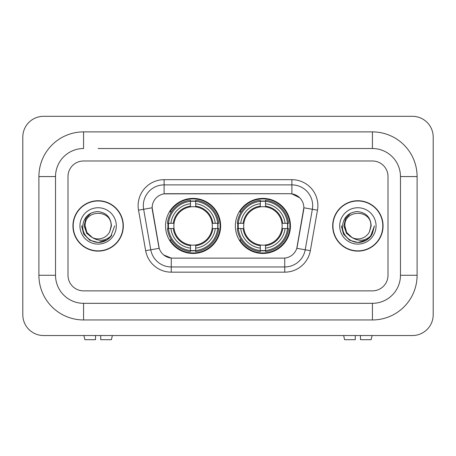 <?xml version="1.0" encoding="UTF-8"?>
<svg xmlns="http://www.w3.org/2000/svg" width="456" height="456" viewBox="0 0 456 456"><rect width="100%" height="100%" fill="white"/><g stroke="black" fill="none" stroke-linecap="round" stroke-linejoin="round"><path stroke-width="0.68" d="M235.376 225.919A27.531 27.531 0 0 0 262.912 253.456A27.531 27.531 0 0 0 290.443 225.919A27.531 27.531 0 0 0 262.912 198.388A27.531 27.531 0 0 0 235.376 225.919M165.556 225.919A27.531 27.531 0 0 0 193.087 253.456A27.531 27.531 0 0 0 220.624 225.919A27.531 27.531 0 0 0 193.087 198.388A27.531 27.531 0 0 0 165.556 225.919M152.156 207.742A14.028 14.028 0 0 0 152.367 210.176L158.779 246.542A14.028 14.028 0 0 0 172.59 258.13L283.41 258.13A14.028 14.028 0 0 0 297.221 246.542L303.633 210.176A14.028 14.028 0 0 0 289.822 193.714L166.178 193.714A14.028 14.028 0 0 0 152.156 207.742L152.31 205.662M168.03 228.519A25.194 25.194 0 0 1 168.03 223.326M237.85 228.519A25.194 25.194 0 0 1 237.85 223.326M72.931 225.919A25.194 25.194 0 0 0 98.125 251.119A25.194 25.194 0 0 0 123.319 225.919A25.194 25.194 0 0 0 98.125 200.725A25.194 25.194 0 0 0 72.931 225.919M332.68 225.919A25.194 25.194 0 0 0 357.874 251.119A25.194 25.194 0 0 0 383.068 225.919A25.194 25.194 0 0 0 357.874 200.725A25.194 25.194 0 0 0 332.68 225.919M164.103 179.687L291.897 179.687A25.975 25.975 0 0 1 317.479 210.17L310.331 250.692A25.975 25.975 0 0 1 284.755 272.158L171.245 272.158A25.975 25.975 0 0 1 145.669 250.692L138.521 210.17A25.975 25.975 0 0 1 164.103 179.687L164.103 184.88L291.897 184.88A20.782 20.782 0 0 1 312.36 209.27L305.218 249.791A20.782 20.782 0 0 1 284.755 266.959L171.245 266.959A20.782 20.782 0 0 1 150.782 249.791L143.64 209.27A20.782 20.782 0 0 1 164.103 184.88L164.103 193.868L289.822 193.714L291.897 193.868L299.734 197.819M283.41 258.13L172.59 258.13M171.245 272.158L171.245 258.067L163.761 255.001M312.36 209.27L303.844 207.771L296.788 248.303L305.218 249.791L312.36 209.27L317.479 210.17M145.669 250.692L159.212 248.303L152.156 207.771L143.64 209.27A20.782 20.782 0 0 1 143.321 205.662M297.221 246.542L297.135 246.981M158.865 246.981L158.779 246.542M388.005 176.569A15.584 15.584 0 0 0 372.421 160.985L83.579 160.985A15.584 15.584 0 0 0 67.995 176.569L67.995 275.276A15.584 15.584 0 0 0 83.579 290.86L372.421 290.86A15.584 15.584 0 0 0 388.005 275.276L388.005 176.569A15.584 15.584 0 0 0 372.421 160.985L83.579 160.985A15.584 15.584 0 0 0 67.995 176.569L67.995 275.276A15.584 15.584 0 0 0 83.579 290.86L372.421 290.86A15.584 15.584 0 0 0 388.005 275.276L388.005 176.569M123.063 225.919A24.937 24.937 0 0 0 98.125 200.988A24.937 24.937 0 0 0 73.194 225.919A24.937 24.937 0 0 0 98.125 250.857A24.937 24.937 0 0 0 123.063 225.919M114.684 225.919L110.591 236.818L108.277 239.007M93.258 238.186L86.817 233.449L84.143 225.919L85.796 218.595L90.926 213.117M92.118 237.433L86.879 232.417L85.141 225.919C84.343 209.167 111.908 209.167 111.116 225.919L109.691 231.83L111.429 225.919C110.836 217.113 106.123 212.325 97.293 211.561C88.669 212.502 83.813 217.29 82.736 225.919C82.057 235.558 91.57 243.817 101.004 242.227C105.541 241.355 109.138 239.035 111.794 235.267C105.803 241.024 99.3 241.783 92.3 237.53L86.879 232.417L85.141 225.919C84.343 209.167 111.908 209.167 111.116 225.919L109.691 231.83A12.985 12.985 0 0 1 92.3 237.53L86.879 232.417L85.141 225.919C84.343 209.167 111.908 209.167 111.116 225.919L109.691 231.83M92.3 237.53C87.757 235.022 85.369 231.152 85.141 225.919C84.343 209.167 111.908 209.167 111.116 225.919M79.942 225.919A18.183 18.183 0 0 0 98.125 244.102A18.183 18.183 0 0 0 116.308 225.919A18.183 18.183 0 0 0 98.125 207.742A18.183 18.183 0 0 0 79.942 225.919M111.794 235.267L107.143 239.81M107.035 239.879L101.004 242.227L107.069 239.862L101.004 242.227L107.069 239.862L98.125 242.478L89.849 240.261L83.784 234.202L81.567 225.919M95.526 335.536L95.526 339.692L84.873 339.692L83.887 335.536L84.873 339.692M111.384 339.692L112.37 335.536L111.384 339.692L100.725 339.692L100.725 335.536M382.806 225.919A24.937 24.937 0 0 0 357.874 200.988A24.937 24.937 0 0 0 332.937 225.919A24.937 24.937 0 0 0 357.874 250.857A24.937 24.937 0 0 0 382.806 225.919M366.778 239.879L357.874 242.478L349.592 240.261L343.533 234.202L341.316 225.919L343.533 234.202L349.592 240.261L357.874 242.478L366.151 240.261L372.216 234.202L374.433 225.919L370.34 236.818L368.02 239.007M353.001 238.186L346.56 233.449L343.892 225.919L345.545 218.595L350.675 213.117M352.043 237.53C347.5 235.022 345.118 231.152 344.884 225.919C344.092 209.167 371.657 209.167 370.859 225.919L369.44 231.83A12.985 12.985 0 0 1 352.043 237.53L346.628 232.417L344.884 225.919L346.628 232.417L351.867 237.433L346.628 232.417L344.884 225.919C344.092 209.167 371.657 209.167 370.859 225.919L369.44 231.83L371.173 225.919C370.585 217.113 365.872 212.325 357.037 211.561C348.412 212.502 343.562 217.29 342.484 225.919C341.806 235.558 351.32 243.817 360.753 242.227C365.29 241.355 368.887 239.035 371.543 235.267C365.547 241.024 359.049 241.783 352.043 237.53L351.975 237.496M370.859 225.919C371.657 209.167 344.092 209.167 344.884 225.919C344.092 209.167 371.657 209.167 370.859 225.919L369.44 231.83M339.692 225.919A18.183 18.183 0 0 0 357.874 244.102A18.183 18.183 0 0 0 376.057 225.919A18.183 18.183 0 0 0 357.874 207.742A18.183 18.183 0 0 0 339.692 225.919M371.543 235.267L366.892 239.81M374.433 225.919L372.216 234.202L366.151 240.261L357.874 242.478L349.592 240.261L343.533 234.202L341.316 225.919L343.533 234.202L349.592 240.261L357.874 242.478L366.151 240.261L372.216 234.202L374.433 225.919L372.216 234.202L366.151 240.261L357.874 242.478L349.592 240.261L343.533 234.202L341.316 225.919M195.687 250.515L195.687 251.558A25.77 25.77 0 0 0 218.726 228.519L217.683 228.519A24.727 24.727 0 0 1 195.687 250.515L195.687 248.11A22.338 22.338 0 0 0 215.278 228.519L212.137 228.519A19.22 19.22 0 0 0 195.687 206.876L195.687 201.33A24.727 24.727 0 0 1 217.683 223.326L218.726 223.326A25.77 25.77 0 0 0 195.687 200.287L195.687 201.33M168.498 228.519L167.455 228.519A25.77 25.77 0 0 0 190.494 251.558L190.494 250.515A24.727 24.727 0 0 1 168.498 228.519L170.903 228.519A22.338 22.338 0 0 0 190.494 248.11L190.494 244.969A19.22 19.22 0 0 0 212.137 228.519L212.901 228.519A19.984 19.984 0 0 1 195.687 245.733L195.687 248.11M190.494 201.33L190.494 200.287A25.77 25.77 0 0 0 167.455 223.326L168.498 223.326A24.727 24.727 0 0 1 190.494 201.33L190.494 203.735A22.338 22.338 0 0 0 170.903 223.326L174.044 223.326A19.22 19.22 0 0 0 190.494 244.969L190.494 245.733A19.984 19.984 0 0 1 173.28 228.519L170.903 228.519M168.549 228.519A24.675 24.675 0 0 1 168.549 223.326M195.687 201.381A24.675 24.675 0 0 0 190.494 201.381M217.632 223.326A24.675 24.675 0 0 1 217.632 228.519M217.683 223.326L215.278 223.326A22.338 22.338 0 0 0 195.687 203.735M215.278 228.519L217.683 228.519M190.494 248.11L190.494 250.515M212.137 223.326L215.278 223.326M195.687 244.997L195.687 245.733M190.494 244.969A19.22 19.22 0 0 1 174.044 228.519L173.28 228.519M195.687 250.464A24.675 24.675 0 0 1 190.494 250.464M170.903 223.326L168.498 223.326M190.494 206.842L190.494 203.735M195.687 206.876A19.22 19.22 0 0 0 174.044 223.326L173.28 223.326A19.984 19.984 0 0 1 190.494 206.112M195.687 206.847L195.687 206.112A19.984 19.984 0 0 1 212.901 223.326M171.473 211.897L170.002 211.897A27.012 27.012 0 0 1 220.105 225.919A27.012 27.012 0 0 1 170.002 239.947L171.473 239.947M265.506 250.515L265.506 251.558A25.77 25.77 0 0 0 288.545 228.519L287.502 228.519A24.727 24.727 0 0 1 265.506 250.515L265.506 248.11A22.338 22.338 0 0 0 285.097 228.519L281.956 228.519A19.22 19.22 0 0 0 265.506 206.876L265.506 201.33A24.727 24.727 0 0 1 287.502 223.326L288.545 223.326A25.77 25.77 0 0 0 265.506 200.287L265.506 201.33M238.317 228.519L237.274 228.519A25.77 25.77 0 0 0 260.313 251.558L260.313 250.515A24.727 24.727 0 0 1 238.317 228.519L240.722 228.519A22.338 22.338 0 0 0 260.313 248.11L260.313 244.969A19.22 19.22 0 0 0 281.956 228.519L282.72 228.519A19.984 19.984 0 0 1 265.506 245.733L265.506 248.11M260.313 201.33L260.313 200.287A25.77 25.77 0 0 0 237.274 223.326L238.317 223.326A24.727 24.727 0 0 1 260.313 201.33L260.313 203.735A22.338 22.338 0 0 0 240.722 223.326L243.863 223.326A19.22 19.22 0 0 0 260.313 244.969L260.313 245.733A19.984 19.984 0 0 1 243.099 228.519L240.722 228.519M238.368 228.519A24.675 24.675 0 0 1 238.368 223.326M265.506 201.381A24.675 24.675 0 0 0 260.313 201.381M287.451 223.326A24.675 24.675 0 0 1 287.451 228.519M287.502 223.326L285.097 223.326A22.338 22.338 0 0 0 265.506 203.735M285.097 228.519L287.502 228.519M260.313 248.11L260.313 250.515M281.956 223.326L285.097 223.326M265.506 244.997L265.506 245.733M260.313 244.969A19.22 19.22 0 0 1 243.863 228.519L243.099 228.519M265.506 250.464A24.675 24.675 0 0 1 260.313 250.464M240.722 223.326L238.317 223.326M260.313 206.842L260.313 203.735M265.506 206.876A19.22 19.22 0 0 0 243.863 223.326L243.099 223.326A19.984 19.984 0 0 1 260.313 206.112M265.506 206.847L265.506 206.112A19.984 19.984 0 0 1 282.72 223.326M241.298 211.897L239.822 211.897A27.012 27.012 0 0 1 289.925 225.919A27.012 27.012 0 0 1 239.822 239.947L241.298 239.947M355.275 335.536L355.275 339.692L344.616 339.692L343.63 335.536L344.616 339.692M371.127 339.692L372.113 335.536L371.127 339.692L360.474 339.692L360.474 335.536M98.125 148.519L372.421 148.519L98.125 148.519M417.097 176.569L400.471 176.569L400.471 275.276L400.471 176.569A28.055 28.055 0 0 0 372.421 148.519L372.421 131.892L83.579 131.892A44.677 44.677 0 0 0 38.902 176.569L38.902 275.276A44.677 44.677 0 0 0 83.579 319.952L372.421 319.952A44.677 44.677 0 0 0 417.097 275.276L417.097 176.569A44.677 44.677 0 0 0 372.421 131.892M372.421 319.952L372.421 303.325L83.579 303.325L372.421 303.325A28.055 28.055 0 0 0 400.471 275.276L417.097 275.276M38.902 275.276L55.529 275.276L55.529 176.569L55.529 275.276A28.055 28.055 0 0 0 83.579 303.325L83.579 319.952M83.579 131.892L83.579 148.519A28.055 28.055 0 0 0 55.529 176.569L38.902 176.569M433.2 137.091A20.782 20.782 0 0 0 412.418 116.308L43.582 116.308A20.782 20.782 0 0 0 22.8 137.091L22.8 314.754A20.782 20.782 0 0 0 43.582 335.536L412.418 335.536A20.782 20.782 0 0 0 433.2 314.754L433.2 137.091M291.897 179.687L291.897 193.868M284.755 258.067L284.755 272.158M138.521 210.17L143.64 209.27M305.218 249.791L310.331 250.692M195.687 244.969A19.22 19.22 0 0 0 212.137 228.519M190.494 250.692A24.909 24.909 0 0 0 195.687 250.692M217.86 228.519A24.909 24.909 0 0 0 217.86 223.326M195.687 201.147A24.909 24.909 0 0 0 190.494 201.147M265.506 244.969A19.22 19.22 0 0 0 281.956 228.519M260.313 250.692A24.909 24.909 0 0 0 265.506 250.692M287.685 228.519A24.909 24.909 0 0 0 287.685 223.326M265.506 201.147A24.909 24.909 0 0 0 260.313 201.147"/></g></svg>
